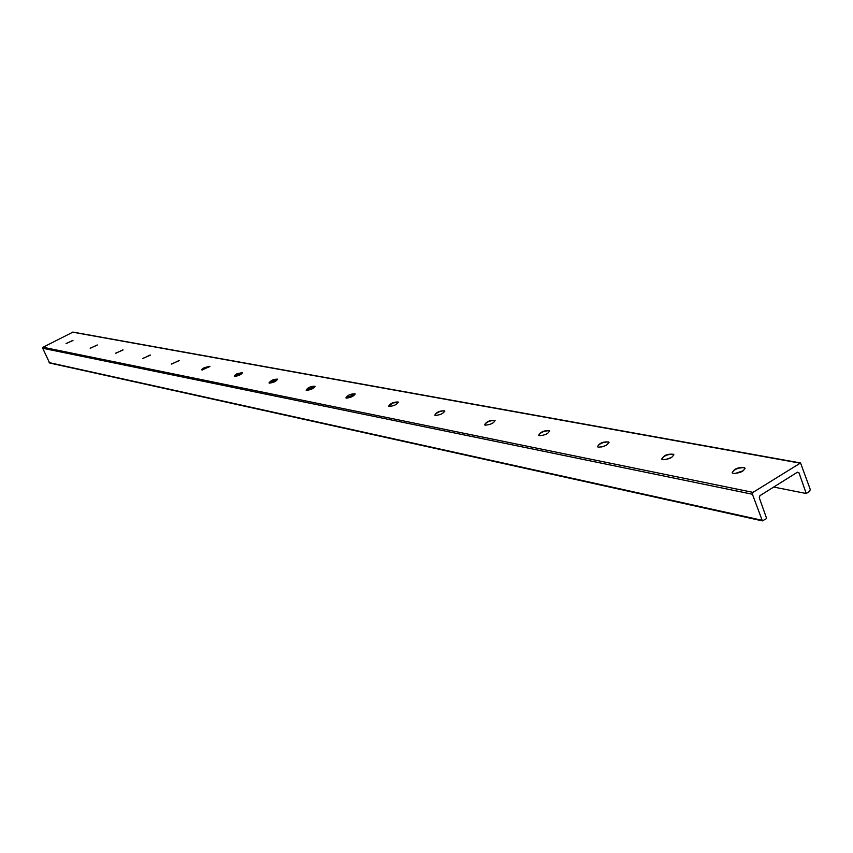 <?xml version="1.0" encoding="UTF-8"?>
<svg xmlns="http://www.w3.org/2000/svg" width="853" height="853" viewBox="0 0 853 853"><rect width="100%" height="100%" fill="white"/><g stroke="black" fill="none" stroke-linecap="round" stroke-linejoin="round"><path stroke-width="1.28" d="M66.065 343.535L72.974 340.518M90.343 348.28L97.253 344.953L90.343 348.28M90.173 348.216L97.242 345.113M66.203 343.578L72.942 340.347L66.203 343.578M115.88 353.249L122.96 349.826L115.88 353.249M115.677 353.185L123.013 350.018M142.931 358.516L150.203 354.987L142.931 358.516M142.707 358.431L150.309 355.232M171.645 364.103L179.119 360.467L171.645 364.103M171.389 364.007L179.173 360.68M202.172 370.053L201.905 369.349L204.219 367.675L209.849 366.3L202.172 370.053M201.873 369.935L209.923 366.523M234.692 376.376L234.383 375.629L236.75 373.891L242.604 372.505C241.484 374.51 238.851 375.8 234.692 376.376M234.362 376.237L242.678 372.74M269.409 383.136L269.004 382.944C270.732 380.449 273.589 379.18 277.556 379.137C276.468 381.227 273.749 382.56 269.409 383.136M269.026 382.976L277.556 379.137M306.558 390.365L306.099 390.162C307.848 387.539 310.801 386.228 314.96 386.228C313.893 388.414 311.089 389.789 306.558 390.365M306.12 390.184L315.056 386.494M346.393 398.127L345.891 397.893C347.64 395.131 350.7 393.777 355.061 393.83C354.038 396.123 351.148 397.551 346.393 398.127M345.902 397.903L355.179 394.129M389.224 406.454L388.659 406.199C390.407 403.298 393.585 401.902 398.191 402.008C397.199 404.418 394.214 405.9 389.224 406.454M388.659 406.199L393.126 402.957L398.319 402.328M435.393 415.443L434.774 415.166C436.512 412.095 439.817 410.656 444.68 410.826C443.741 413.353 440.649 414.889 435.393 415.443M434.753 415.144L436.064 413.492L439.348 411.764L442.899 410.847L444.818 411.178M485.325 425.167L484.621 424.847C486.349 421.606 489.793 420.113 494.943 420.369C494.068 423.024 490.87 424.623 485.325 425.167M484.579 424.805L484.579 424.794C486.381 422.15 489.643 420.678 494.356 420.38L495.113 420.742M539.48 435.712L538.691 435.35C540.397 431.917 543.99 430.37 549.46 430.712C548.671 433.516 545.344 435.179 539.48 435.712M538.627 435.286L538.627 435.265C540.429 432.482 543.819 430.968 548.788 430.701L549.652 431.128M598.433 447.185L597.526 446.78C599.211 443.123 602.964 441.523 608.807 441.971C608.104 444.935 604.649 446.673 598.433 447.185M597.441 446.673L597.441 446.652C599.254 443.731 602.783 442.163 608.018 441.929L609.031 442.44M606.035 445.373L601.642 446.983M662.834 459.724L661.8 459.266C663.442 455.363 667.387 453.7 673.635 454.276C673.049 457.421 669.445 459.234 662.834 459.724M661.683 459.117L661.683 459.095C663.495 456.014 667.174 454.382 672.729 454.191L673.902 454.798M671.716 457.379L665.031 459.735M762.39 520.895L49.613 362.994L42.714 348.248L43.066 347.246L72.985 332.094L800.551 462.966L810.265 489.473L809.678 491.307L806.213 493.503L799.016 472.839L797.416 472.199L759.938 495.668L759.277 497.736L766.655 518.517L762.39 520.895L752.421 494.239L753.018 492.373L800.551 462.966M733.484 473.479L732.3 472.957C733.889 468.787 738.037 467.06 744.765 467.775C744.306 471.123 740.553 473.02 733.484 473.479M773.692 487.052L806.213 493.503M743.453 470.664L734.86 473.575M732.141 472.754L732.141 472.733C733.943 469.481 737.802 467.796 743.699 467.647L745.074 468.372M42.714 348.248L752.421 494.239M43.066 347.246L753.018 492.373M72.558 332.158L799.879 463.115M49.133 362.6L761.654 520.191M797.001 472.455L799.016 472.839"/></g></svg>
